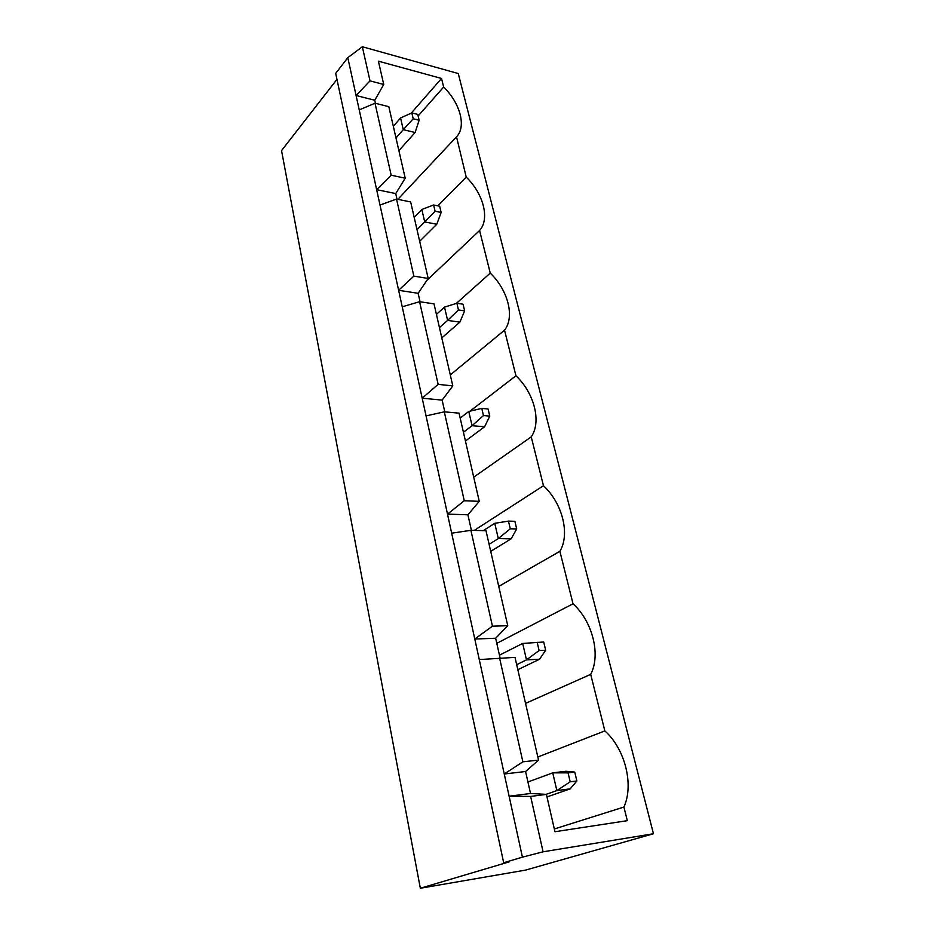 <?xml version="1.0" encoding="UTF-8"?>
<svg xmlns="http://www.w3.org/2000/svg" width="935" height="935" viewBox="0 0 935 935"><rect width="100%" height="100%" fill="white"/><g stroke="black" fill="none" stroke-linecap="round" stroke-linejoin="round"><path stroke-width="1.4" d="M411.821 112.901L413.212 118.768L419.137 120.241L417.735 114.386L411.821 112.901L400.566 117.974L393.319 126.33M419.137 120.241L415.105 132.501L398.894 150.629M415.105 132.501L403.277 129.661L413.212 118.768M395.984 137.948L403.277 129.661L400.566 117.974M568.083 772.871L552.737 772.848L566.037 771.281L574.756 772.076L568.083 772.871L570.186 781.8L576.872 780.97L574.756 772.076M576.872 780.97L570.198 788.86L556.863 790.578L552.737 772.848L527.936 781.999M570.198 788.86L546.987 796.936M546.063 794.364L556.863 790.578L570.186 781.8M433.618 204.987L435.102 211.228L441.145 212.444L439.66 206.214L433.618 204.987L421.837 209.487L414.182 217.352M441.145 212.444L436.785 224.26L419.663 241.3M436.785 224.26L424.724 221.934L435.102 211.228M417.022 229.73L424.724 221.934L421.837 209.487M456.888 303.256L458.466 309.941L464.637 310.852L463.047 304.191L456.888 303.256L444.511 307.101L436.423 314.394M464.637 310.852L459.903 322.131L441.799 337.897M459.903 322.131L447.608 320.401L458.466 309.941M439.45 327.612L447.608 320.401L444.511 307.101M481.782 408.385L483.477 415.549L489.776 416.11L488.07 408.981L481.782 408.385L468.762 411.47L460.184 418.097M489.776 416.11L484.634 426.746L465.431 441.016M484.634 426.746L472.07 425.705L483.477 415.549M463.421 432.227L472.07 425.705L468.762 411.47M508.465 521.111L510.288 528.789L516.716 528.953L514.881 521.298L508.465 521.111L494.755 523.308L483.325 530.612M516.716 528.953L511.118 538.829L490.711 551.358M511.118 538.829L498.308 538.583L510.288 528.789M489.099 544.31L498.308 538.583L494.755 523.308M537.158 642.275L539.109 650.55L545.666 650.246L543.702 642.006L522.677 643.444L499.454 655.178M545.666 650.246L539.565 659.222L517.826 669.694M539.565 659.222L526.487 659.876L539.109 650.55M516.681 664.668L526.487 659.876L522.677 643.444M452.797 385.898L438.141 384.367L419.581 301.713L434.004 303.852L452.797 385.898L442.138 400.11L422.188 398.193L402.225 306.797L419.581 301.713M438.141 384.367L422.188 398.193L426.056 415.9L444.3 411.832L459.05 413.153L479.258 501.347L464.263 500.728L444.3 411.832M474.279 530.39L543.469 485.733C562.309 503.135 570.338 533.99 559.89 551.299L573.026 603.8C592.451 621.436 601.076 654.582 590.698 674.357L604.851 730.913C624.896 748.76 634.187 784.465 623.914 807.045L627.315 820.673L554.958 831.729L546.402 794.376L530.648 796.433L543.083 851.797L653.46 833.751L458.255 73.538L362.336 46.75L370.003 80.877L356.083 95.522L359.239 109.933L375.017 103.212L388.82 106.672L405.217 178.223L391.181 175.207L375.017 103.212M498.741 586.409L559.89 551.299M428.183 278.455L413.843 276.129L396.533 199.085L410.652 201.937L428.183 278.455L418.144 293.298L398.626 290.306L402.225 306.797M507.752 625.714L492.429 626.181L470.901 530.32L485.978 530.683L507.752 625.714L495.643 638.243L474.781 639.026L451.663 533.172L470.901 530.32M492.429 626.181L474.781 639.026L479.269 659.572L515.01 657.375L538.548 760.108L522.875 761.815L499.606 658.123M375.461 103.318L374.771 100.244L383.736 84.477L370.003 80.877M383.736 84.477L378.394 61.172L441.519 78.458L443.669 87.025C460.265 103.282 466.53 126.657 456.525 136.814L466.214 177.089C483.477 193.767 490.045 219 479.585 230.513L490.256 273.125C508.009 290.06 515.021 316.977 504.538 330.195L515.945 375.776C534.224 392.945 541.727 421.732 531.244 436.879L543.469 485.733M496.789 643.327L573.026 603.8M525.552 703.389L590.698 674.357M391.181 175.207L376.641 189.653L359.239 109.933M456.327 303.431L490.256 273.125M450.284 374.923L504.538 330.195M470.001 411.178L515.945 375.776M397.001 199.178L395.739 193.568L376.641 189.653L380.007 205.045L396.533 199.085M395.739 193.568L405.217 178.223M437.86 205.84L466.214 177.089M426.886 280.371L479.585 230.513M546.402 794.376L530.519 793.476L525.587 771.515L504.257 773.981L509.119 796.223L530.648 796.433M530.519 793.476L509.119 796.223L522.42 857.161L543.083 851.797M525.587 771.515L538.548 760.108M522.875 761.815L504.257 773.981L479.269 659.572M554.326 828.983L623.914 807.045M537.835 756.999L604.851 730.913M374.771 100.244L356.083 95.522L347.82 57.666L362.336 46.75M418.12 115.975L443.669 87.025M397.866 199.354L456.21 137.141M411.19 113.193L441.519 78.458M500.108 658.1L495.643 638.243M420.049 301.783L418.144 293.298M444.791 411.879L442.138 400.11M471.404 530.332L467.909 514.788L479.258 501.347M653.46 833.751L525.622 870.088L420.341 888.25L509.446 861.789L503.673 862.748L522.42 857.161M420.341 888.25L281.54 150.605L336.962 79.37M503.673 862.748L335.688 73.374L347.82 57.666M464.263 500.728L447.503 514.121L451.663 533.172M467.909 514.788L447.503 514.121L426.056 415.9M413.843 276.129L398.626 290.306L380.007 205.045M473.718 477.166L531.244 436.879"/></g></svg>
